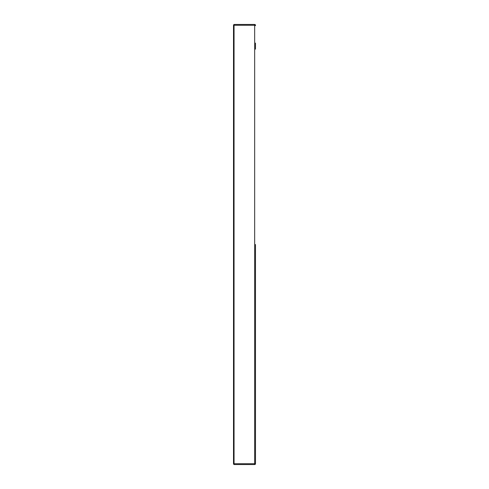 <?xml version="1.0" encoding="UTF-8"?>
<svg xmlns="http://www.w3.org/2000/svg" width="489" height="489" viewBox="0 0 489 489"><rect width="100%" height="100%" fill="white"/><g stroke="black" fill="none" stroke-linecap="round" stroke-linejoin="round"><path stroke-width="0.73" d="M254.763 24.456A0.825 0.825 90 0 0 254.671 24.45A0.825 0.825 0 0 1 255.49 25.177L255.49 25.177A0.825 0.825 0 0 1 255.496 25.263L255.496 25.263A0.825 0.825 0 0 0 254.671 24.45A0.825 0.825 -90 0 1 255.496 25.281L254.671 25.275L254.671 24.45L234.054 24.45L234.054 464.55L254.671 464.55L254.671 25.275L233.504 25.275L234.054 24.45L233.504 25M254.763 464.544A0.825 0.825 90 0 1 254.671 464.55A0.825 0.825 0 0 0 255.49 463.823L255.49 463.823A0.825 0.825 0 0 0 255.496 463.737L255.496 463.713A0.825 0.825 -90 0 1 254.671 464.55A0.825 0.825 0 0 0 255.496 463.737L255.49 244.5L255.496 463.719L233.504 463.725L233.504 25.275M233.504 464L234.054 464.55L233.504 463.725M255.496 25.287L255.496 25.66M255.49 43.069L255.49 49.157M255.49 450.027L255.49 451.341"/></g></svg>
